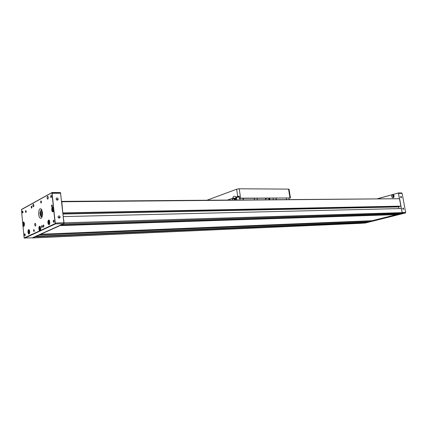 <?xml version="1.0" encoding="UTF-8"?>
<svg xmlns="http://www.w3.org/2000/svg" width="427" height="427" viewBox="0 0 427 427"><rect width="100%" height="100%" fill="white"/><g stroke="black" fill="none" stroke-linecap="round" stroke-linejoin="round"><path stroke-width="0.64" d="M400.643 197.135L400.985 197.76L401.428 197.765L401.252 196.548L400.777 196.484L400.643 197.135M402.784 208.702L403.179 209.358L403.622 209.246L403.301 208.029L402.864 208.104L402.784 208.702M61.648 201.416L399.394 198.71L398.466 193.372L398.081 193.079L377.356 198.881M392.626 194.755L391.81 195.491L391.703 196.724L392.37 197.653L393.155 197.765L394.03 196.959L394.148 195.95L393.486 194.888L392.626 194.755M393.902 195.304L393.272 196.265L393.902 197.199M393.486 194.888L392.803 196.255L393.486 197.621M365.298 223.027L405.469 212.993L405.645 212.432L402.111 193.383L401.529 192.951M376.908 198.881L398.407 192.977L402.197 212.859M32.228 237.85L361.728 223.268M399.448 198.699L61.803 201.763L61.616 201.405L399.448 198.699M64.045 222.83L402.213 212.635L401.828 213.276L63.751 223.908L64.045 222.83L63.233 216.649M60.511 192.748L63.885 222.782L60.549 192.844L60.26 192.513L52.099 192.524M56.599 199.905L58.227 199.025L57.512 198.016L56.572 198.016L56.054 199.014L56.754 200.028L57.693 200.044L58.227 199.051M60.116 216.969L59.807 216.275L58.921 215.87L57.944 216.756L58.237 217.706L59.123 218.128L59.935 217.706L60.116 216.969M51.8 204.896L51.437 206.124L51.918 207.164L52.388 205.787L51.8 204.896M41.819 225.445L41.478 226.641L41.947 227.655L42.385 226.561L41.819 225.445M25.753 210.49L25.444 211.632L25.866 212.598L26.261 211.317L25.753 210.49M24.766 233.745L24.456 234.877L24.889 235.848L25.278 234.802L24.766 233.745M22.551 210.922L22.247 212.054L22.663 213.009L23.063 211.973L22.551 210.922M33.824 229.459L33.503 230.623L33.952 231.615L34.368 230.543L33.824 229.459M31.507 206.033L31.182 207.196L31.619 208.179L32.03 206.876L31.507 206.033M43.399 224.928L43.058 226.129L43.533 227.148L43.96 225.798L43.399 224.928M40.96 200.871L40.618 202.067L41.072 203.076L41.515 201.741L40.96 200.871M53.53 220.135L53.161 221.367L53.663 222.419L54.122 221.031L53.53 220.135M50.962 195.417L50.599 196.644L51.075 197.68L51.55 196.308L50.962 195.417M47.867 199.115L47.445 198.987L47.109 197.947L47.232 196.687L47.723 196.153L48.342 197.509L47.867 199.115M33.498 206.876L32.799 205.761L33.349 204.037L33.925 205.339L33.498 206.876M35.414 226.139L34.71 225.018L34.806 223.801L35.249 223.278L35.847 224.597L35.414 226.139M40.079 208.675L39.038 210.175L38.595 213.927L39.124 216.681L39.807 217.893L40.618 218.352L41.478 217.909L42.161 216.585L42.513 212.47L41.403 209.097L40.079 208.675M39.999 230.756L40.608 229.678L40.709 228.274L40.298 226.609L39.551 226.177L38.932 227.271L38.836 228.675L39.247 230.329L39.892 230.793L55.147 223.567L53.61 208.36L53.007 207.207L52.281 207.303L51.827 208.291L51.763 210.228L52.142 211.44L52.868 211.909L53.45 211.274L53.749 209.625L51.827 192.737L21.398 209.636L24.152 237.951L39.999 230.756M48.614 220.006L47.973 221.127L47.867 222.563L48.139 223.919L48.891 224.735L49.505 224.239L49.852 222.392L49.452 220.508L48.614 220.006M28.604 229.609L28.139 230.281L27.947 232.021L28.193 233.307L28.871 234.076L29.415 233.606L29.714 231.85L29.34 230.078L28.604 229.609M23.378 222.008L22.738 224.383L22.973 225.648L23.624 226.406L24.286 225.595L24.424 223.727L23.933 222.2L23.378 222.008M21.531 209.417L52.057 192.508L55.329 223.972L24.526 238.197L24.248 238.004L32.329 237.85L63.474 223.823L63.767 222.745L55.179 223.049M238.981 196.249L237.7 196.436L236.638 189.209L239.216 188.793L240.604 198.192L239.189 198.411L290.477 197.984L240.604 198.192M289.965 197.909L288.561 189.102L289.095 189.22L290.098 195.988M237.7 196.436L235.779 197.119L234.903 196.249L233.991 196.244L233.265 196.868L232.758 198.197L227.479 200.076M237.215 197.114L237.081 197.397M269.795 198.235L269.56 199.74M269.031 199.745L268.567 198.24M269.869 199.185L269.528 199.473L269.213 199.126L269.288 198.576L269.72 198.48M269.293 199.745L268.829 198.24M269.869 199.169L269.341 199.078L269.763 198.566M238.944 196.735L236.483 197.605L236.702 199.233L236.377 200.007M234.685 199.761L234.231 199.27L234.599 198.598L234.978 199.19L234.685 199.761M234.999 198.32L235.651 198.87L235.32 200.012M235.928 198.315L236.59 198.902L236.248 200.007M236.526 198.694L236.531 199.649M40.896 210.404L40.394 210.981L39.935 213.383L40.432 215.832L40.944 216.462L41.51 216.494L42.364 214.861L42.481 213.511L41.979 211.05L40.896 210.404M41.28 209.961L41.921 209.983M42.059 216.879L41.248 216.644L42.481 213.708L42.289 211.92L41.206 210.319L41.873 209.881M28.662 229.929L29.036 229.678L29.319 230.041L28.636 229.961L28.214 231.258L28.54 233.404L28.983 233.831L29.431 233.569L29.159 233.959L28.785 233.729M23.453 222.312L23.805 222.072L24.072 222.419L23.41 222.355L22.999 223.631L23.304 225.728L23.731 226.161L24.163 225.926L23.907 226.289L23.554 226.064M39.578 226.529L39.999 226.251L40.325 226.662L39.684 226.449L39.188 227.388L39.38 229.945L39.978 230.548L40.432 230.233L40.111 230.676L39.695 230.42M48.641 220.375L49.105 220.07L49.463 220.529L48.79 220.257L48.384 220.791L48.283 223.433L48.87 224.426L49.559 224.127L49.19 224.613L48.742 224.335M53.375 207.698L52.836 207.346L52.131 208.269L52.179 210.767L52.633 211.552L53.439 211.301L53.044 211.803L52.585 211.509M52.516 207.517L52.996 207.202L53.375 207.693M234.455 199.729L234.855 200.017M234.466 198.635L236.062 198.293M398.359 214.087L396.464 214.557M371.853 220.711L370.294 221.101M366.483 222.051L364.781 222.478M364.823 222.307L365.693 222.088M370.268 220.94L371.063 220.743M396.507 214.375L397.574 214.108M401.268 208.531L400.836 206.193M40.319 234.252L372.109 220.7L396.432 214.621L59.481 225.621M370.241 220.775L370.305 221.149L38.948 235.063L36.22 236.291L366.745 222.04L370.305 221.149M364.791 222.125L364.749 222.542L34.752 236.755M361.866 223.262L364.749 222.542M62.854 213.073L400.547 206.268L401.017 206.15L399.683 198.934M398.957 208.589L398.653 206.946L399.133 206.817L399.048 206.3M402.202 212.571L401.455 208.531L63.377 216.58M61.066 224.906L398.615 214.076L401.828 213.276M59.556 225.589L396.523 214.45L396.469 214.146M40.335 234.439L59.417 225.856M61.168 225.066L63.751 223.908M62.844 212.966L61.803 201.763M32.505 237.956L34.699 236.974M401.017 206.15L62.988 212.897M34.822 236.723L364.834 222.376M399.133 206.817L62.94 213.874M399.037 206.316L62.854 213.094M398.653 206.946L62.956 214.05M61.125 225.002L60.837 225.008M40.49 213.81L40.693 212.107L41.408 211.744L41.921 213.084L41.713 214.792L41.003 215.149L40.49 213.81L41.835 213.783M41.542 212.091L40.693 212.107M29.121 230.628L29.474 231.573L29.34 232.768L28.86 233.009L28.508 232.058L28.641 230.868L29.121 230.628M29.42 232.026L28.508 232.058M29.201 230.847L28.641 230.868M23.682 222.947L24.131 223.465L23.827 225.419L23.378 224.901L23.304 223.663L23.682 222.947M24.109 224.874L23.378 224.901M24.142 223.641L23.304 223.663M39.69 229.577L39.658 227.324L40.186 227.351L40.469 228.493L40.223 229.603L39.69 229.577L40.234 229.555M40.448 228.402L39.412 228.434M48.47 222.27L48.747 221.154L49.308 221.223L49.585 222.419L49.302 223.534L48.747 223.46L48.47 222.27L49.543 222.237M49.329 223.444L48.747 223.46M52.665 208.259L53.231 208.435L53.466 209.684L53.135 210.757L52.569 210.575L52.329 209.326L52.665 208.259M53.194 210.564L52.569 210.575M53.396 209.31L52.329 209.326M236.638 189.209L206.855 200.242M288.561 189.102L239.216 188.793M237.882 197.109L235.779 197.119M232.758 198.197L234.855 198.187M286.586 199.606L286.352 198.133M276.37 199.687L276.136 198.197M289.17 199.585L288.94 198.123M265.541 199.772L265.514 198.833L267.259 198.251M273.104 198.213L273.333 199.708M275.965 198.197L276.194 199.687M243.155 198.395L243.385 199.948M254.284 198.331L254.513 199.863M232.421 200.039L232.4 199.057L235.336 198.016L235.378 198.299M239.867 198.416L240.097 199.975M242.984 198.395L243.214 199.953M235.661 198.293L235.336 198.016M235.619 198.011L236.499 197.701M257.348 199.836L257.118 198.309M234.786 199.5L234.338 199.281L234.418 198.87L234.866 199.094L234.786 199.5M234.813 199.356L234.338 199.281M234.765 199.276L234.818 199.009M234.733 198.87L234.418 198.87M402.191 212.518L405.639 212.406M402.111 193.388L398.476 193.42M362.256 223.161L365.432 223.022M405.266 213.105L401.967 213.212M63.474 223.823L54.966 223.86M24.296 237.994L32.329 237.844M60.751 193.271L52.078 193.266M51.726 192.748L51.998 192.524M239.232 196.1L239.558 198.272M290.467 197.973L290.147 195.945M401.652 192.935L398.226 192.929M365.352 223.033L362.224 223.172M32.463 237.972L361.786 223.268M51.8 192.732L60.255 192.513M58.371 217.839L60.122 217.007M42.017 216.985L41.75 216.991M239.184 198.368L238.864 196.196"/></g></svg>
